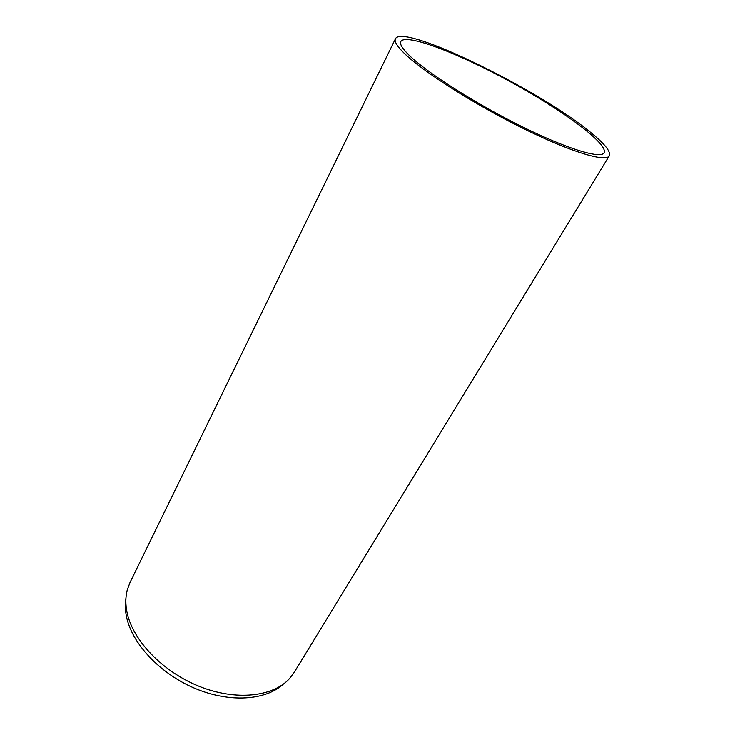 <?xml version="1.0" encoding="UTF-8"?>
<svg xmlns="http://www.w3.org/2000/svg" width="735" height="735" viewBox="0 0 735 735"><rect width="100%" height="100%" fill="white"/><g stroke="black" fill="none" stroke-linecap="round" stroke-linejoin="round"><path stroke-width="1.1" d="M609.269 155.848L294.202 672.387L289.406 678.717C272.997 696.853 235.999 701.071 199.442 686.462C162.885 671.937 132.952 640.644 127.127 612.779C125.382 604.565 125.428 596.958 127.265 589.948L130.022 582.506L395.43 38.78C394.135 41.399 397.019 46.176 404.075 53.122C422.276 71.075 473.028 103.571 521.538 127.633C570.112 151.777 605.842 162.527 609.269 155.848C610.996 151.888 605.282 144.483 592.116 133.632C542.522 91.507 402.936 22.785 395.43 38.78M125.951 598.106C124.941 604.032 125.152 610.344 126.567 617.042C132.153 643.777 160.055 673.683 194.775 688.327C229.485 703.028 265.647 700.483 283.251 684.221M409.202 55.318C402.367 48.629 399.564 44.026 400.814 41.509C405.72 32.91 458.934 53.49 510.761 81.953C562.661 110.278 608.672 144.014 604.069 152.788C600.807 159.137 566.86 148.902 520.849 126.043C474.893 103.267 426.704 72.462 409.202 55.318"/></g></svg>
